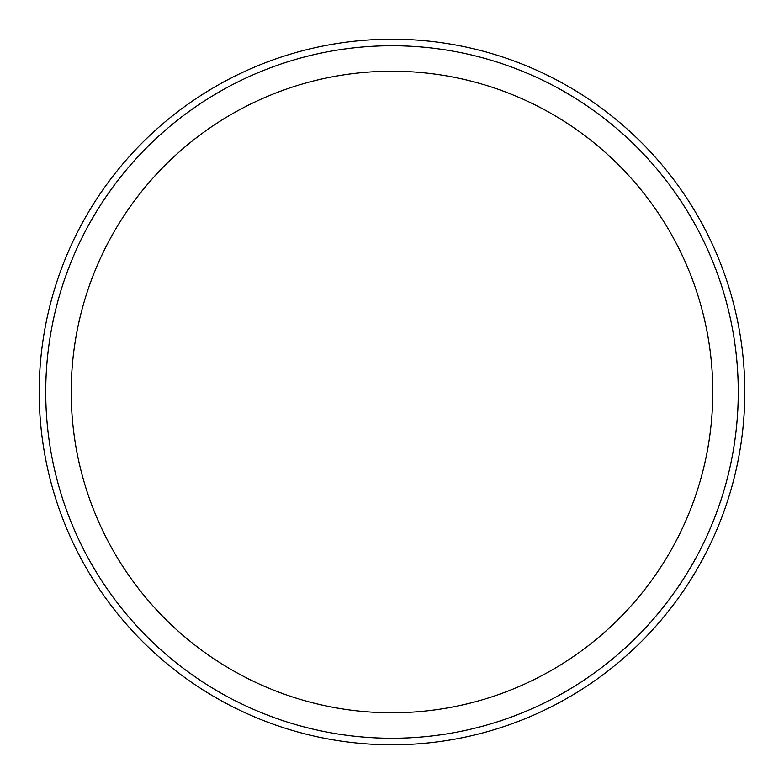 <?xml version="1.0" encoding="UTF-8"?>
<svg xmlns="http://www.w3.org/2000/svg" width="784" height="784" viewBox="0 0 784 784"><rect width="100%" height="100%" fill="white"/><g stroke="black" fill="none" stroke-linecap="round" stroke-linejoin="round"><path stroke-width="1.18" d="M39.2 392A352.8 352.8 0 0 0 392 744.8A352.8 352.8 0 0 0 744.8 392A352.8 352.8 0 0 0 392 39.2A352.8 352.8 0 0 0 39.2 392M45.737 392A346.263 346.263 0 0 0 392 738.263A346.263 346.263 0 0 0 738.263 392A346.263 346.263 0 0 0 392 45.737A346.263 346.263 0 0 0 45.737 392M712.783 392A320.783 320.783 0 0 0 392 71.217A320.783 320.783 0 0 0 71.217 392A320.783 320.783 0 0 0 392 712.783A320.783 320.783 0 0 0 712.783 392"/></g></svg>
